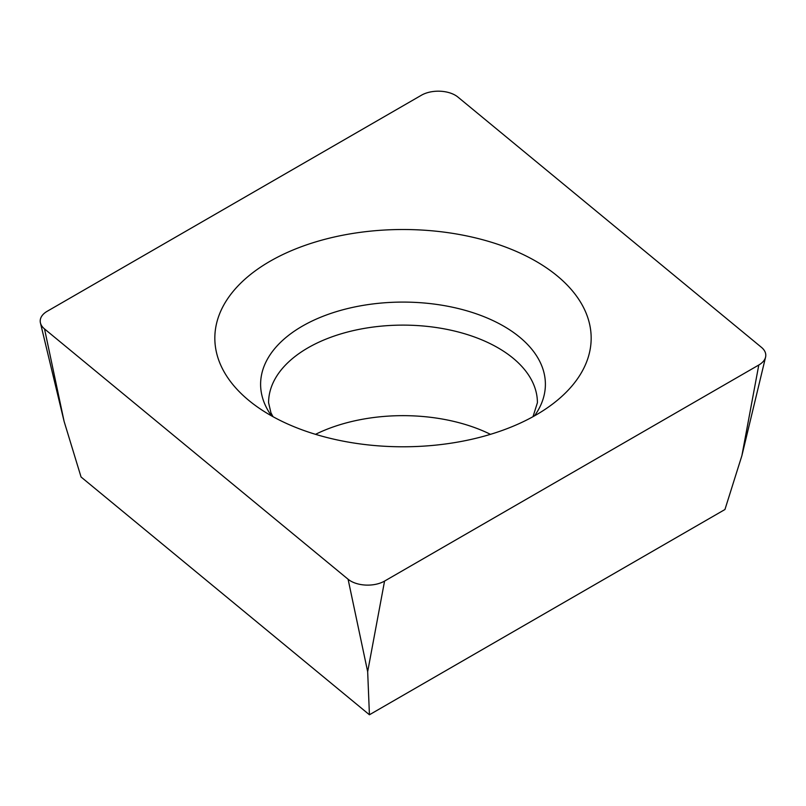 <?xml version="1.0" encoding="UTF-8"?>
<svg xmlns="http://www.w3.org/2000/svg" width="806" height="806" viewBox="0 0 806 806"><rect width="100%" height="100%" fill="white"/><g stroke="black" fill="none" stroke-linecap="round" stroke-linejoin="round"><path stroke-width="1.21" d="M758.789 365.017L384.563 581.086A23.898 13.793 180 0 1 348.091 579.242L44.532 328.939A23.898 13.793 180 0 1 40.431 322.924A23.898 13.793 180 0 1 47.211 311.277L421.437 95.219A23.898 13.793 180 0 1 457.909 97.063L761.468 347.356A23.898 13.793 180 0 1 765.569 357.159A23.898 13.793 180 0 1 758.789 365.017L384.563 581.086A23.898 13.793 180 0 1 348.091 579.242L44.532 328.939A23.898 13.793 180 0 1 47.211 311.277L421.437 95.219A23.898 13.793 180 0 1 457.909 97.063L761.468 347.356A23.898 13.793 180 0 1 758.789 365.017L741.893 455.642L765.569 357.159M419.402 229.922A188.171 108.639 0 0 0 240.097 283.772A188.171 108.639 0 0 0 248.732 400.35A188.171 108.639 0 0 0 386.598 446.373A188.171 108.639 0 0 0 557.268 400.35A188.171 108.639 0 0 0 419.402 229.922M44.532 328.939L64.107 421.397L81.053 476.991L369.43 714.771L367.667 671.7L348.091 579.242M369.43 714.771L724.947 509.513L741.893 455.642M315.529 434.333A134.411 77.598 180 0 1 414.717 415.946A134.411 77.598 180 0 1 490.471 434.333M384.563 581.086L367.667 671.7M532.988 416.702L537.411 402.718A134.411 77.598 0 0 0 414.717 325.412A134.411 77.598 0 0 0 268.589 402.718L270.937 412.783L273.012 416.702M271.521 415.866A142.4 82.212 180 0 1 415.412 302.401A142.4 82.212 180 0 1 534.479 415.866M64.107 421.397L40.431 322.924"/></g></svg>
